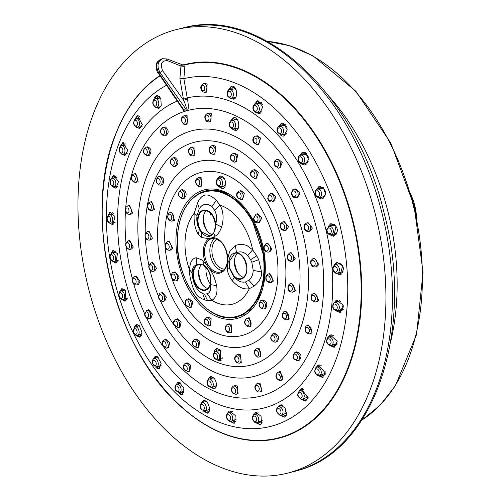 <?xml version="1.0" encoding="UTF-8"?>
<svg xmlns="http://www.w3.org/2000/svg" width="501" height="501" viewBox="0 0 501 501"><rect width="100%" height="100%" fill="white"/><g stroke="black" fill="none" stroke-linecap="round" stroke-linejoin="round"><path stroke-width="0.75" d="M181.988 64.98L184.562 64.61L184.957 64.923L180.974 65.355L181.168 64.823M184.562 64.61A192.678 124.818 76 0 1 361.716 290.398A192.678 124.818 76 0 1 184.512 409.611A192.678 124.818 76 0 1 122.106 317.058M104.12 244.97A192.678 124.818 76 0 1 115.744 133.942A192.678 124.818 76 0 1 159.925 75.57M291.106 472.167A228.638 148.108 76 0 1 287.286 473.207A228.638 148.108 76 0 1 88.99 290.179A228.638 148.108 76 0 1 172.782 30.567A228.638 148.108 -104 0 1 176.602 29.534A228.638 148.108 -104 0 1 374.898 212.556A228.638 148.108 -104 0 1 291.106 472.167M390.611 341.945A200.795 130.072 -104 0 0 329.476 96.875M160.095 75.82A192.271 124.555 76 0 0 106.049 258.554A192.271 124.555 76 0 0 219.325 431.799A192.271 124.555 76 0 0 360.595 307.814A192.271 124.555 76 0 0 244.043 71.061A192.271 124.555 76 0 0 184.957 64.923L184.894 66.408L180.955 66.044L180.974 65.355M184.894 66.408L183.861 78.67L187.437 99.041L183.616 100.288L179.884 78.713L180.955 66.044L167.522 60.671L166.476 58.949M155.448 107.233L158.861 108.448L161.266 105.949L160.84 98.797L156.838 95.484L154.321 98.008L153.782 99.567M136.166 127.16L139.579 128.481L142.309 124.693L137.456 115.543L134.706 119.401M121.63 154.133L124.993 155.567L127.811 150.35L122.714 142.672L120.265 146.311M112.631 186.71L115.906 188.251L118.549 181.55L113.414 175.406L111.222 178.844M121.856 299.492L125.006 301.301L125.638 290.636L121.73 288.651L119.777 291.707M136.372 335.301L137.011 336.071L139.635 337.192L141.983 332.288L139.197 325.606L136.09 324.61L134.055 327.61M155.517 366.914L157.17 368.479L158.999 368.88L161.128 363.256L157.383 356.674L155.197 356.361L153.049 359.323M178.243 392.627L181.036 394.65L182.032 394.656L183.892 388.306L179.208 382.157L178.024 382.194L175.745 385.112M203.331 411.045L207.333 413.175C211.779 412.705 208.641 399.335 203.506 400.681L200.926 403.562M109.631 223.133L112.813 224.767L115.03 216.607L110.082 211.979L108.059 215.248M112.769 261.416L115.9 263.138L117.434 253.638L112.907 250.419L110.959 253.562M207.157 84.093L206.475 92.146L204.69 92.384A4.352 2.868 -97.5 0 0 207.001 89.028A4.352 2.868 -97.5 0 0 205.31 84.337A4.352 2.868 -97.5 0 0 203.55 83.748L205.429 83.498L207.157 84.093M227.842 90.775L231.093 86.448C236.829 83.892 238.614 98.002 233.792 99.204L230.172 98.183M231.418 86.347L231.093 86.448M335.607 273.126L340.073 274.905L342.709 265.874L336.609 262.305L333.917 265.367M255.191 422.475L260.088 424.704L261.478 423.771L261.059 416.206L255.748 412.317L254.201 413.294L253.287 414.947M229.439 421.178L233.992 423.339L234.637 423.063L235.245 415.548L229.702 410.945L228.957 411.246L227.254 413.682M256.143 112.612L259.518 113.771L262.837 106.788L258.078 100.751L257.289 100.858L253.744 105.185M280.291 134.857L282.057 136.003L283.766 136.097L287.28 129.803L283.328 123.252L281.349 123.227L277.917 127.36M301.32 163.714L302.203 164.472L304.959 165.061L308.591 159.468L305.497 152.742L302.31 152.254L299.053 156.13M318.097 197.626L321.974 199.104L325.606 194.219L323.377 187.625L319.062 186.366L315.999 189.96M329.733 234.762L333.891 236.391L336.008 226.026L330.698 223.722L327.836 227.034M335.413 310.639L340.179 312.58L343.122 305.021L336.459 300.036L333.904 302.886M329.176 345.295L334.205 347.375L337.223 341.35L330.259 334.893L327.786 337.58M317.246 375.236L322.45 377.422L325.331 372.913L318.323 364.985L315.893 367.565M300.287 398.852L305.541 401.107L308.077 398.001L301.283 388.701L298.853 391.243M279.226 414.891L284.374 417.158L286.409 415.266L285.094 407.977L280.046 404.77L277.604 407.326M180.128 105.31L184.236 111.316A2.906 2.211 71.7 0 0 183.573 109.475L158.729 72.921A191.031 123.753 76 0 1 159.988 72.532L185.721 108.805A2.906 2.211 -106.2 0 1 186.359 110.658C188.539 110.802 188.902 106.932 187.437 99.041M167.522 60.671C161.579 60.496 159.957 63.859 162.662 70.76L183.616 100.288C186.14 105.824 186.842 108.667 185.721 108.805A149.555 96.881 -104 0 0 183.573 109.475L182.145 108.279M182.195 108.348L158.103 72.889C156.744 71.925 156.224 69 156.525 64.115C156.368 62.769 157.828 61.135 160.909 59.206L162.756 58.642C157.558 61.304 156.638 65.932 159.988 72.532L162.662 70.76M161.234 59.118C156.274 61.698 155.442 66.301 158.729 72.921L158.103 72.889M230.191 121.336L233.36 117.848C239.184 115.85 240.762 130.01 235.727 130.723L231.468 128.663M207.777 379.971L210.276 376.47L214.415 378.468C217.083 383.152 217.133 386.609 214.572 388.857L210.802 387.542M187.117 115.675L187.111 124.135L185.32 124.411A4.352 2.806 -98.6 0 0 187.512 120.553A4.352 2.806 -98.6 0 0 185.145 115.975A4.352 2.806 -98.6 0 0 184.011 115.794L187.117 115.675M163.933 135.903A4.352 2.743 -99 0 0 164.334 135.884A4.352 2.743 -99 0 0 166.407 131.469A4.352 2.743 -99 0 0 163.376 127.26A4.352 2.743 -99 0 0 162.975 127.279L165.374 126.947C168.95 130.166 169.075 133.053 165.737 135.614M147.313 155.698C142.866 153.87 142.234 151.045 145.428 147.219L147.601 146.837C151.383 148.565 151.991 151.39 149.423 155.31L147.313 155.698A4.352 2.687 -99.6 0 0 147.601 155.623A4.352 2.687 -99.6 0 0 149.198 150.72A4.352 2.687 -99.6 0 0 145.866 147.106A4.352 2.687 -99.6 0 0 145.578 147.181M135.802 173.565L138.126 181.706L135.42 182.496A4.352 2.643 -100.5 0 0 136.285 182.051A4.352 2.643 -100.5 0 0 137.036 176.972A4.352 2.643 -100.5 0 0 133.836 173.928L135.802 173.565M129.634 205.523L132.608 213L131.281 214.077L129.458 214.453A4.352 2.605 -101.6 0 0 130.761 213.382A4.352 2.605 -101.6 0 0 130.755 208.403A4.352 2.605 -101.6 0 0 127.705 205.917L129.634 205.523M129.778 240.467L133.253 247.062L131.669 248.972L129.84 249.392A4.352 2.58 -102.9 0 0 131.406 247.488A4.352 2.58 -102.9 0 0 130.755 242.853A4.352 2.58 -102.9 0 0 127.899 240.9L129.778 240.467M136.234 276.02L140.017 281.568L138.382 284.462L136.535 284.925A4.352 2.574 -104.2 0 0 138.176 282.032A4.352 2.574 -104.2 0 0 134.4 276.483L136.234 276.02M148.565 309.75L152.429 314.171L150.958 318.122L149.091 318.642A4.352 2.586 -105.5 0 0 150.607 314.678A4.352 2.586 -105.5 0 0 146.762 310.244L148.565 309.75M165.919 339.359L169.657 342.64L168.543 347.663L166.651 348.233A4.352 2.611 -106.7 0 0 167.86 343.185A4.352 2.611 -106.7 0 0 164.14 339.891L165.919 339.359M187.117 362.83L190.518 365.047L189.935 371.078L188.019 371.692A4.352 2.655 -107.8 0 0 188.745 365.617A4.352 2.655 -107.8 0 0 185.357 363.394L187.117 362.83M211.347 113.796L210.595 121.781L208.836 122.05A4.352 2.868 -98.7 0 0 211.071 118.743A4.352 2.868 -98.7 0 0 209.405 114.09A4.352 2.868 -98.7 0 0 207.52 113.439L209.493 113.138L211.347 113.796M260.595 138.063L258.691 144.413L257.007 144.708A4.352 2.975 -99.9 0 0 258.723 138.389A4.352 2.975 -99.9 0 0 255.516 136.128L257.357 135.802L260.595 138.063M282.263 162.556L280.028 167.854L278.381 168.173A4.352 3.019 -101 0 0 280.422 162.919A4.352 3.019 -101 0 0 276.721 159.619L278.487 159.28L282.263 162.556M299.936 193.248L297.581 197.413L295.953 197.77A4.352 3.044 -102.3 0 0 298.114 193.649A4.352 3.044 -102.3 0 0 294.093 189.259L295.784 188.89L299.936 193.248M312.405 228.043L310.15 231.086L308.522 231.487A4.352 3.05 -103.8 0 0 310.601 228.487A4.352 3.05 -103.8 0 0 306.443 223.026L308.084 222.626L312.405 228.043M318.818 264.566L316.882 266.563L315.229 267.02A4.352 3.044 -105.3 0 0 317.02 265.054A4.352 3.044 -105.3 0 0 316.306 260.388A4.352 3.044 -105.3 0 0 312.931 258.616L314.54 258.178L318.818 264.566M318.742 300.331L317.315 301.439L315.617 301.946A4.352 3.025 -106.7 0 0 316.951 300.869A4.352 3.025 -106.7 0 0 316.814 295.803A4.352 3.025 -106.7 0 0 313.112 293.605L314.716 293.123L318.742 300.331M312.186 332.902L309.656 333.898A4.352 2.987 -107.8 0 0 310.382 333.484A4.352 2.987 -107.8 0 0 310.952 328.268A4.352 2.987 -107.8 0 0 306.988 325.6L308.603 325.08L312.186 332.902M294.939 352.441L296.605 351.877C301.139 353.299 302.141 356.023 299.592 360.062L297.757 360.682A4.352 2.943 -108.7 0 0 297.769 360.676A4.352 2.943 -108.7 0 0 299.141 355.604A4.352 2.943 -108.7 0 0 294.957 352.435A4.352 2.943 -108.7 0 0 294.945 352.441C291.701 356.624 292.64 359.374 297.757 360.682M279.527 371.686L280.272 371.579L282.595 379.839L280.729 380.491A4.352 2.887 -109.2 0 0 282.176 375.975A4.352 2.887 -109.2 0 0 278.606 372.162A4.352 2.887 -109.2 0 0 277.855 372.268L279.527 371.686M258.541 383.152L260.057 383.24L261.641 391.294L259.731 391.964A4.352 2.824 -109.4 0 0 261.234 388.018A4.352 2.824 -109.4 0 0 258.366 383.835A4.352 2.824 -109.4 0 0 256.838 383.747L258.541 383.152M235.063 385.501L237.311 386.058L238.132 393.654L236.203 394.325A4.352 2.762 -109.2 0 0 237.725 390.943A4.352 2.762 -109.2 0 0 235.595 386.659A4.352 2.762 -109.2 0 0 233.341 386.102L235.063 385.501M234.149 117.735A6.532 4.233 -104 0 0 232.264 120.321M234.343 128.807A6.532 4.233 -104 0 0 236.754 130.21M233.616 120.102L235.088 118.925L237.236 119.382M237.994 128.644L235.883 128.563M213.213 238.376A0.87 0.658 -93.9 0 1 212.43 237.656L209.042 238.708L201.183 237.48L198.315 234.293C194.989 228.97 193.624 221.949 194.219 213.226L197.576 203.062C201.74 193.286 207.946 192.353 216.207 200.262L220.096 205.191C223.471 211.56 223.991 218.837 221.642 227.022C219.739 231.976 217.566 235.019 215.136 236.153L212.43 237.656A18.142 11.755 76 0 1 227.704 258.579L229.821 251.032L235.22 245.653C239.303 243.943 243.329 243.993 247.294 245.797L252.661 249.799L256.769 255.829L258.698 259.687L261.578 272.018C261.992 276.821 259.524 281.518 254.164 286.121L249.31 288.701C243.686 289.753 237.981 287.098 232.207 280.735L234.524 277.166C237.912 281.167 241.551 282.758 245.452 281.938L248.84 280.303C251.521 278.136 252.974 274.83 253.205 270.377L251.821 262.255L250.619 259.675L247.713 255.654C244.237 251.965 240.543 250.982 236.622 252.704A13.565 8.786 76 0 1 246.31 263.701A13.565 8.786 76 0 1 244.319 277.128A13.565 8.786 76 0 1 234.524 277.166L233.472 276.107L229.37 268.292L228.819 261.453C229.546 256.287 231.769 253.4 235.476 252.78A13.477 8.73 76 0 1 246.805 270.252A13.477 8.73 76 0 1 233.472 276.107L233.804 275.75L229.79 268.185L229.245 261.509L234.825 253.281L235.689 253.137M232.207 280.735C228.901 276.226 227.285 272.024 227.373 268.116L227.266 263.676A18.142 11.755 76 0 1 209.725 269.131C212.499 272.644 214.791 278.13 216.601 285.589C217.791 292.728 216.225 297.638 211.904 300.324L207.571 300.594L204.934 299.993C199.342 298.145 195.459 294.306 193.273 288.476C190.568 280.598 189.272 274.254 189.378 269.457L190.43 263.463C191.921 259.8 193.868 257.89 196.279 257.746L201.577 259.806L206.769 265.085L207.827 264.453L210.639 268.304A0.87 0.432 -43.2 0 0 209.725 269.131L206.769 265.085A18.142 11.755 -104 0 1 209.042 238.708A0.87 0.651 59.6 0 0 209.988 239.372A17.253 11.179 -104 0 1 212.105 238.532A17.253 11.179 -104 0 1 213.069 238.382M235.22 245.653L236.622 252.704L234.825 253.281M241.156 278.637A13.064 8.467 76 0 0 246.16 263.745A13.064 8.467 76 0 0 235.746 253.13L235.714 253.137C243.743 251.765 253.086 273.177 241.156 278.637A13.064 8.467 76 0 1 233.804 275.75M237.568 253.299A13.064 8.467 -104 0 0 234.531 259.737A13.064 8.467 -104 0 0 235.007 266.883A13.064 8.467 -104 0 0 237.856 273.076A13.064 8.467 -104 0 0 243.561 277.335M234.731 258.591A17.566 11.379 -104 0 0 235.52 266.814A17.566 11.379 -104 0 0 238.576 273.997M207.746 269.244A44.439 28.789 -104 0 0 209.769 273.414M211.441 214.071A44.439 28.789 -104 0 0 210.564 215.035L211.961 214.741M210.564 215.035A18.606 12.055 76 0 1 210.658 213.201M203.55 215.875A17.566 11.379 -104 0 0 207.395 231.28M206.387 210.583A13.064 8.467 -104 0 0 205.078 212.105A13.064 8.467 -104 0 0 203.35 217.021A13.064 8.467 -104 0 0 206.675 230.366A13.064 8.467 -104 0 0 212.361 234.618M215.136 236.153L213.639 233.441C209.975 237.775 205.905 237.405 201.408 232.332L200.187 230.51A13.477 8.73 76 0 1 203.037 210.307A13.477 8.73 76 0 1 215.687 225.669L215.674 224.003C217.265 219.131 216.87 214.516 214.497 210.157L211.929 206.681C206.794 202.836 202.579 203.519 199.285 208.742L197.012 215.58C196.379 220.841 197.175 225.344 199.417 229.082L201.759 232.026L209.938 235.933L213.564 233.297M213.702 233.103L215.687 225.669L213.639 233.441M198.315 234.293L199.417 229.082A13.565 8.786 76 0 1 199.467 213.063A13.565 8.786 76 0 1 208.961 211.366A13.565 8.786 76 0 1 215.674 224.003L221.642 227.022M227.686 260.388L227.467 258.435C226.396 246.586 221.617 239.904 213.138 238.382L212.105 238.532M196.279 257.746L196.292 265.242C193.724 265.517 192.321 268.085 192.077 272.939C192.847 283.197 196.379 290.085 202.673 293.599L204.408 294.106L207.301 293.793C210.151 292.546 211.203 289.497 210.458 284.649A13.565 8.786 -104 0 1 200.713 289.647A13.565 8.786 76 0 1 193.204 277.923A13.565 8.786 76 0 1 196.292 265.242L197.231 264.666L203.262 264.797C209.036 268.786 211.528 274.911 210.739 283.171A13.477 8.73 76 0 1 196.542 285.871A13.477 8.73 76 0 1 197.231 264.666L197.569 264.998L199.01 264.409L203.155 264.91M210.382 275.112L210.458 284.649L216.601 285.589M209.055 271.398L203.262 264.797L204.101 262.111M201.746 264.434A13.064 8.467 -104 0 0 198.715 270.866A13.064 8.467 -104 0 0 202.041 284.205A13.064 8.467 -104 0 0 206.111 287.856A13.064 8.467 -104 0 0 207.752 288.463M198.916 269.72A17.566 11.379 -104 0 0 202.761 285.125M210.295 284.148A18.606 12.055 76 0 1 206.024 267.083M227.467 258.435L227.041 263.332A0.87 0.395 11.7 0 0 227.041 263.332A0.87 0.395 11.7 0 0 227.266 263.676L227.636 260.802L229.245 261.509M222.895 270.79A17.134 11.097 76 0 1 211.359 259.149A17.134 11.097 76 0 1 212.311 241.094A17.134 11.097 76 0 1 214.835 238.47M217.052 239.152A15.681 10.158 -104 0 0 214.152 241.92A15.681 10.158 -104 0 0 213.457 258.936A15.681 10.158 -104 0 0 224.536 269.143M231.907 120.378C229.045 121.687 228.456 124.06 230.147 127.486L233.291 128.976A4.352 2.925 -99.1 0 0 235.489 126.189A4.352 2.925 -99.1 0 0 234.499 121.737A4.352 2.925 -99.1 0 0 231.907 120.378L236.159 119.695A4.352 2.925 80.9 0 1 237.681 120.027M238.269 128.024A4.352 2.925 80.9 0 1 237.537 128.294L233.291 128.976M218.292 186.416L222.807 188.877L223.264 188.714L225.062 186.623L225.525 182.001C224.592 177.467 222.601 175.557 219.557 176.264L217.221 179.014M231.13 324.291L231.731 332.257L229.959 332.796A4.421 2.843 -106.9 0 0 231.669 329.245A4.421 2.843 -106.9 0 0 229.458 324.798A4.421 2.843 -106.9 0 0 227.391 324.329L229.082 323.815L231.13 324.291M249.241 317.74L251.076 326.245L249.329 326.777A4.421 2.893 -106.9 0 0 250.97 322.312A4.421 2.893 -106.9 0 0 247.594 318.241A4.421 2.893 -106.9 0 0 246.761 318.31L249.241 317.74M262.374 300.212C266.757 301.001 267.866 303.725 265.693 308.372L263.614 309.023A4.421 2.943 -106.4 0 0 263.989 308.873A4.421 2.943 -106.4 0 0 265.098 303.662A4.421 2.943 -106.4 0 0 261.121 300.537A4.421 2.943 -106.4 0 0 260.739 300.694M269.563 273.652L273.396 281.048L271.962 282.169L270.34 282.614A4.421 2.981 -105.4 0 0 271.699 281.518A4.421 2.981 -105.4 0 0 271.592 276.395A4.421 2.981 -105.4 0 0 267.985 274.085L269.563 273.652M267.753 243.129L271.993 249.085L269.933 251.709L268.354 252.103A4.421 2.993 -104.2 0 0 270.296 249.517A4.421 2.993 -104.2 0 0 269.294 245.114A4.421 2.993 -104.2 0 0 266.181 243.53L267.753 243.129M257.62 213.783L261.729 217.991L259.574 222.413L257.99 222.776A4.421 2.987 -103 0 0 260.013 218.386A4.421 2.987 -103 0 0 256.005 214.152L257.62 213.783M240.918 190.674L244.375 193.161L242.678 199.348L241.044 199.692A4.421 2.956 -101.9 0 0 242.641 193.524A4.421 2.956 -101.9 0 0 239.221 191.038L240.918 190.674M220.064 176.095L219.557 176.264M211.165 318.73L210.614 325.518L208.854 326.038A4.421 2.793 -106.4 0 0 209.468 319.231A4.421 2.793 -106.4 0 0 206.362 317.553L208.047 317.058L211.165 318.73M192.804 302.015L191.395 307.201L189.672 307.683A4.421 2.749 -105.5 0 0 191.088 302.498A4.421 2.749 -105.5 0 0 187.305 299.153L188.977 298.69L192.804 302.015M179.22 277.047L177.41 280.454L175.719 280.892A4.421 2.73 -104.4 0 0 177.486 277.491A4.421 2.73 -104.4 0 0 173.521 272.319L175.193 271.893L179.22 277.047M172.764 248.127L171.091 249.905L169.413 250.3A4.421 2.737 -103.2 0 0 171.016 248.534A4.421 2.737 -103.2 0 0 170.459 243.736A4.421 2.737 -103.2 0 0 167.384 241.689L169.094 241.282L172.764 248.127M174.542 220.265L171.837 221.198A4.421 2.762 -102.2 0 0 172.807 220.64A4.421 2.762 -102.2 0 0 173.371 215.455A4.421 2.762 -102.2 0 0 169.971 212.549L171.737 212.167L174.542 220.265M182.596 189.591L182.677 189.578C186.691 191.952 187.224 194.851 184.262 198.283L182.577 198.621A4.421 2.806 -101.4 0 0 184.456 193.762A4.421 2.806 -101.4 0 0 180.867 189.942A4.421 2.806 -101.4 0 0 180.823 189.948L182.633 189.585M199.886 177.435L201.108 177.605L201.502 186.134L199.774 186.472A4.421 2.856 -101.1 0 0 201.847 182.521A4.421 2.856 -101.1 0 0 199.323 177.955A4.421 2.856 -101.1 0 0 198.07 177.786L199.886 177.435M217.528 360.119L220.597 361.027L220.615 350.168L216.758 348.514L214.923 349.848L214.065 352.717M213.57 145.484L215.574 146.217L214.891 154.095L213.163 154.396A4.352 2.862 -99.9 0 0 215.317 151.145A4.352 2.862 -99.9 0 0 213.695 146.549A4.352 2.862 -99.9 0 0 211.66 145.816L213.57 145.484M199.53 341.037L198.897 347.243L197.037 347.813A4.352 2.699 -107.1 0 0 197.795 341.569A4.352 2.699 -107.1 0 0 194.482 339.484L196.198 338.958L199.53 341.037M181.168 322.112L179.947 327.166L178.112 327.698A4.352 2.662 -106.1 0 0 179.414 322.619A4.352 2.662 -106.1 0 0 175.694 319.325L177.423 318.824L181.168 322.112M166.395 297.131L164.804 300.951L163 301.433A4.352 2.643 -105 0 0 164.622 297.607A4.352 2.643 -105 0 0 160.746 293.022L162.493 292.553L166.395 297.131M156.519 268.317L154.822 270.928L153.043 271.367A4.352 2.637 -103.9 0 0 154.734 268.755A4.352 2.637 -103.9 0 0 153.707 264.497A4.352 2.637 -103.9 0 0 150.958 262.906L152.742 262.468L156.519 268.317M152.417 238.225L150.889 239.76L149.129 240.161A4.352 2.643 -102.7 0 0 150.626 238.633A4.352 2.643 -102.7 0 0 150.219 233.817A4.352 2.643 -102.7 0 0 147.213 231.662L149.041 231.249L152.417 238.225M154.452 209.537L151.59 210.589A4.352 2.668 -101.6 0 0 152.661 209.906A4.352 2.668 -101.6 0 0 153.062 204.828A4.352 2.668 -101.6 0 0 149.837 202.053L151.715 201.671L154.452 209.537M160.107 176.502C163.977 177.767 164.76 180.529 162.443 184.794L160.226 185.282A4.352 2.705 -100.7 0 0 160.664 185.132A4.352 2.705 -100.7 0 0 161.992 180.135A4.352 2.705 -100.7 0 0 158.598 176.721A4.352 2.705 -100.7 0 0 158.159 176.872M173.922 166.514A4.352 2.756 -100.1 0 0 174.254 166.489A4.352 2.756 -100.1 0 0 176.246 161.973A4.352 2.756 -100.1 0 0 173.058 157.884A4.352 2.756 -100.1 0 0 172.72 157.915L174.987 157.539C178.694 160.57 178.926 163.458 175.682 166.2M192.891 146.962L194.037 147.137L194.194 155.573L192.44 155.88A4.352 2.812 -99.9 0 0 194.557 152.003A4.352 2.812 -99.9 0 0 192.133 147.469A4.352 2.812 -99.9 0 0 190.95 147.3L192.891 146.962M240.292 354.683L241.288 362.567L239.409 363.181A4.352 2.799 -108.1 0 0 241.006 359.555A4.352 2.799 -108.1 0 0 238.614 355.234A4.352 2.799 -108.1 0 0 236.704 354.902L238.395 354.345L240.292 354.683M259.08 348.195L260.946 356.455L259.092 357.063A4.352 2.849 -108.1 0 0 260.645 352.792A4.352 2.849 -108.1 0 0 257.426 348.74A4.352 2.849 -108.1 0 0 256.38 348.784L259.08 348.195M274.529 333.334C278.976 335.194 279.808 337.968 277.028 341.669L275.387 342.202A4.352 2.906 -107.8 0 0 276.859 337.286A4.352 2.906 -107.8 0 0 272.888 333.86A4.352 2.906 -107.8 0 0 272.732 333.904L274.529 333.334M286.854 319.907C282.301 319.049 281.155 316.432 283.397 312.048L285.908 311.083L289.29 319.018L286.854 319.907A4.352 2.95 -107.1 0 0 287.511 319.563A4.352 2.95 -107.1 0 0 288.213 314.365A4.352 2.95 -107.1 0 0 284.299 311.578A4.352 2.95 -107.1 0 0 283.641 311.923M291.651 283.334L295.577 290.574L294.15 291.682L292.465 292.164A4.352 2.981 -106 0 0 293.799 291.087A4.352 2.981 -106 0 0 293.68 286.027A4.352 2.981 -106 0 0 290.054 283.791L291.651 283.334M291.094 252.592L295.321 258.873L293.361 261.002L291.726 261.441A4.352 3 -104.8 0 0 293.548 259.343A4.352 3 -104.8 0 0 292.766 254.752A4.352 3 -104.8 0 0 289.497 253.018L291.094 252.592M284.299 221.592L288.551 226.721L286.309 230.072L284.7 230.454A4.352 3 -103.5 0 0 286.766 227.153A4.352 3 -103.5 0 0 282.664 221.987L284.299 221.592M271.855 193.092L275.863 196.987L273.634 201.621L272.012 201.972A4.352 2.987 -102.3 0 0 274.066 197.375A4.352 2.987 -102.3 0 0 270.164 193.461L271.855 193.092M254.877 169.62L258.391 172.3L256.443 178.193L254.802 178.519A4.352 2.956 -101.2 0 0 256.568 172.663A4.352 2.956 -101.2 0 0 253.111 169.971L254.877 169.62M234.856 153.268L237.681 154.859L236.272 161.867L234.581 162.174A4.352 2.912 -100.4 0 0 236.685 159.525A4.352 2.912 -100.4 0 0 235.827 155.197A4.352 2.912 -100.4 0 0 233.009 153.607L234.856 153.268M217.822 348.452A6.532 4.233 -104 0 0 216.1 351.495M218.818 359.768A6.532 4.233 -104 0 0 221.21 360.77M215.436 351.708C212.938 353.349 212.712 355.741 214.779 358.879L218.092 360A4.352 2.743 -107.7 0 0 219.695 357.013A4.352 2.743 -107.7 0 0 218.129 352.773A4.352 2.743 -107.7 0 0 215.436 351.708L219.181 350.506L221.185 350.938M222.795 357.752L221.517 358.904L218.092 360M220.647 176.008A6.532 4.233 -104 0 0 218.824 178.156M220.478 186.848A6.532 4.233 -104 0 0 223.534 188.576M218.73 178.174C215.818 179.734 215.386 182.232 217.44 185.677L220.453 186.848A4.421 2.912 -101.3 0 0 222.55 183.786A4.421 2.912 -101.3 0 0 221.166 179.22A4.421 2.912 -101.3 0 0 218.73 178.174L221.774 177.567L224.223 178.613L224.874 179.521M225.607 183.973L223.74 186.197L220.453 186.848M214.96 388.663A6.532 4.233 76 0 1 212.155 387.273M210.007 378.8A6.532 4.233 76 0 1 211.472 376.439M216.463 385.275L215.342 386.196L211.741 387.411A4.352 2.705 -108.6 0 0 213.263 384.58A4.352 2.705 -108.6 0 0 211.848 380.441A4.352 2.705 -108.6 0 0 208.955 379.157L213.764 377.723M186.961 366.613C184.355 364.24 183.441 365.091 184.211 369.162C186.829 371.56 187.743 370.709 186.961 366.613M157.452 95.422A6.532 4.233 -104 0 0 155.686 97.67A6.532 4.233 -104 0 0 155.41 98.703L159.894 98.09A4.352 2.737 82.1 0 1 160.339 98.083A4.352 2.737 82.1 0 1 160.539 98.115M158.341 107.095A6.532 4.233 -104 0 0 159.994 107.872M156.162 107.339A4.352 2.737 -97.9 0 0 156.606 107.333L160.865 106.744M156.519 98.553L158.429 96.524L159.481 96.518M138.984 127.06A6.532 4.233 -104 0 0 140.718 127.899M138.107 115.493A6.532 4.233 -104 0 0 136.147 118.674M142.002 126.603L141.532 126.659M137.268 118.512L139.128 116.558L139.929 116.501M140.53 118.029A4.352 2.674 81.5 0 1 140.7 117.998A4.352 2.674 81.5 0 1 140.994 117.979M124.292 154.064A6.532 4.233 -104 0 0 126.127 154.991M123.428 142.635A6.532 4.233 -104 0 0 121.58 145.678M127.148 153.688L126.258 153.738M122.72 145.49L125.112 143.574M115.055 186.641A6.532 4.233 -104 0 0 117.015 187.681M114.222 175.388A6.532 4.233 -104 0 0 112.493 178.262M118.042 186.359L116.771 186.322M113.671 178.043L115.819 176.264M116.758 177.492A4.352 2.574 79.5 0 1 116.858 177.454L112.406 178.275L110.752 179.352C109.487 179.997 109.143 186.272 113.996 186.842A4.352 2.574 -100.5 0 0 115.124 186.078A4.352 2.574 -100.5 0 0 115.455 181.03A4.352 2.574 -100.5 0 0 112.406 178.275M123.49 299.391A6.532 4.233 -104 0 0 125.92 300.813M122.845 288.651A6.532 4.233 -104 0 0 121.43 290.924M126.916 299.41L124.799 299.047M122.795 290.567L124.38 289.384M137.838 335.207A6.532 4.233 -104 0 0 138.376 335.726A6.532 4.233 -104 0 0 140.455 336.753M137.28 324.604A6.532 4.233 -104 0 0 135.94 326.69M141.445 335.307L139.065 334.856M137.406 326.27L138.815 325.312M156.913 366.832A6.532 4.233 -104 0 0 158.535 368.135A6.532 4.233 -104 0 0 159.725 368.504M156.444 356.343A6.532 4.233 -104 0 0 155.172 358.253M160.727 366.995L158.078 366.469M156.769 357.752L157.972 357.031M183.948 391.143L179.665 392.571A4.352 2.611 -108.4 0 0 180.354 386.634A4.352 2.611 -108.4 0 0 176.909 384.305C174.855 385.451 174.429 387.448 175.619 390.298L179.665 392.571A6.532 4.233 -104 0 0 182.408 394.306A6.532 4.233 -104 0 0 182.69 394.343M179.295 382.169A6.532 4.233 -104 0 0 178.087 383.916M183.729 392.746L180.798 392.195M179.872 383.321L180.811 382.839M204.596 400.694A6.532 4.233 -104 0 0 203.437 402.297M204.915 411.014A6.532 4.233 -104 0 0 208.097 412.874M209.218 411.158L208.516 411.453L205.992 410.632M205.598 401.539L202.053 402.785C199.78 404.257 199.517 406.505 201.27 409.517L204.94 411.008A4.352 2.662 -109.4 0 0 205.091 404.257A4.352 2.662 -109.4 0 0 202.053 402.785M209.474 409.398A4.352 2.662 70.6 0 1 209.28 409.48L204.94 411.008M111.779 223.051A6.532 4.233 -104 0 0 113.884 224.204M110.99 211.979A6.532 4.233 -104 0 0 109.381 214.653M114.904 222.864L113.326 222.726M110.608 214.397L112.55 212.8M114.648 261.322A6.532 4.233 -104 0 0 116.902 262.605M113.921 250.419A6.532 4.233 -104 0 0 112.412 252.899M117.91 261.24L116.057 260.99M113.702 252.598L115.455 251.195M232.138 86.247A6.532 4.233 -104 0 0 230.065 89.535M232.978 97.927A6.532 4.233 -104 0 0 234.637 98.716M235.645 97.482L235.007 97.645M231.161 89.385L233.059 87.374L235.05 87.738M229.815 89.573C226.828 90.931 226.245 93.361 228.068 96.862L231.011 98.196A4.352 2.931 -97.9 0 0 233.303 95.315A4.352 2.931 -97.9 0 0 232.22 90.756A4.352 2.931 -97.9 0 0 229.815 89.573L234.073 88.978A4.352 2.931 82.1 0 1 236.14 89.792M235.27 88.533L235.395 88.214M337.874 262.223A6.532 4.233 -104 0 0 336.434 264.384M338.325 272.901A6.532 4.233 -104 0 0 341.118 274.479M337.812 263.996L338.782 263.188L340.054 263.006M343.229 271.905L341.457 273.126L339.496 272.575M338.952 263.676A4.352 3.087 74.2 0 1 342.415 265.467A4.352 3.087 74.2 0 1 343.085 270.202A4.352 3.087 74.2 0 1 341.319 272.056L337.38 273.17A4.352 3.087 -105.8 0 0 339.146 271.31A4.352 3.087 -105.8 0 0 338.476 266.582A4.352 3.087 -105.8 0 0 335.012 264.791L338.952 263.676M257.013 412.298A6.532 4.233 -104 0 0 256.606 412.692A6.532 4.233 -104 0 0 255.936 413.726M262.211 420.42A4.352 2.787 69.5 0 1 261.434 420.972L257.251 422.531A4.352 2.787 -110.5 0 0 258.691 418.836A4.352 2.787 -110.5 0 0 256.105 414.615A4.352 2.787 -110.5 0 0 254.207 414.371C251.502 416.713 251.684 419.343 254.765 422.274L257.251 422.531A6.532 4.233 -104 0 0 260.664 424.479M262.086 422.387L260.971 423.044L258.303 422.143M230.98 410.92A6.532 4.233 -104 0 0 229.865 412.417M231.249 421.184A6.532 4.233 -104 0 0 234.568 423.107M232.307 411.528L228.287 412.993C225.801 414.859 225.744 417.314 228.124 420.37L231.28 421.172A4.352 2.724 -110.1 0 0 232.733 417.978A4.352 2.724 -110.1 0 0 230.798 413.757A4.352 2.724 -110.1 0 0 228.287 412.993M235.814 421.222L234.919 421.673L232.301 420.802M236.009 419.356A4.352 2.724 69.9 0 1 235.533 419.619L231.28 421.172M258.103 100.751A6.532 4.233 -104 0 0 256.092 103.939M258.892 112.324A6.532 4.233 -104 0 0 260.664 113.188M261.779 111.861L260.971 112.011M257.201 103.77L259.03 101.86L261.303 102.367M255.685 104.001C252.992 105.066 252.266 107.252 253.5 110.558L254.721 112.011L256.988 112.612A4.352 2.987 -98.6 0 0 258.666 105.949A4.352 2.987 -98.6 0 0 255.685 104.001L259.862 103.369A4.352 2.987 81.4 0 1 262.493 104.74M261.215 102.843L261.378 102.461M261.829 111.761A4.352 2.987 81.4 0 1 261.165 111.98A4.352 2.987 81.4 0 1 261.153 111.98L261.165 111.98M282.276 123.114A6.532 4.233 -104 0 0 280.353 126.158M283.002 134.544A6.532 4.233 -104 0 0 284.468 135.402A6.532 4.233 -104 0 0 284.925 135.527M281.474 125.97L283.209 124.204L285.658 124.787M286.152 134.111L284.762 134.243M279.758 126.265C277.385 127.097 276.558 129.014 277.278 132.001L281.218 134.85A4.352 3.037 -99.7 0 0 283.24 129.089A4.352 3.037 -99.7 0 0 279.758 126.265L283.86 125.563A4.352 3.037 80.3 0 1 287.06 127.705M286.415 133.623A4.352 3.037 80.3 0 1 285.326 134.149L281.218 134.85M303.349 152.135A6.532 4.233 -104 0 0 301.533 155.003M304.007 163.395A6.532 4.233 -104 0 0 304.608 163.871A6.532 4.233 -104 0 0 306.13 164.51M302.692 154.778L304.289 153.2L306.693 153.669M307.514 162.963L305.529 163.101M300.738 155.153C298.696 155.817 297.826 157.439 298.12 160.019C298.771 162.618 300.199 163.846 302.397 163.708A4.352 3.069 -101 0 0 304.595 158.93A4.352 3.069 -101 0 0 300.738 155.153L304.777 154.371A4.352 3.069 79 0 1 308.541 157.69M308.14 161.623A4.352 3.069 79 0 1 306.443 162.919L302.397 163.708M320.202 186.253A6.532 4.233 -104 0 0 318.504 188.896M320.784 197.313A6.532 4.233 -104 0 0 323.126 198.584M319.707 188.633L321.135 187.28L323.195 187.468M324.723 196.824L323.477 197.3L322.149 197.012M321.485 188.238A4.352 3.094 77.5 0 1 325.594 192.979A4.352 3.094 77.5 0 1 323.377 196.743L319.381 197.626A4.352 3.094 -102.5 0 0 321.598 193.868A4.352 3.094 -102.5 0 0 317.496 189.121L321.485 188.238M331.919 223.621A6.532 4.233 -104 0 0 330.353 226.026M332.432 234.487A6.532 4.233 -104 0 0 335 235.915M331.624 225.707L332.846 224.617L334.461 224.561M336.854 233.817L335.351 234.593L333.685 234.174M333.084 225.337A4.352 3.1 75.8 0 1 337.286 231.017A4.352 3.1 75.8 0 1 335.213 233.785L331.255 234.781A4.352 3.1 -104.2 0 0 333.328 232.013A4.352 3.1 -104.2 0 0 329.126 226.339L333.084 225.337M337.749 299.98A6.532 4.233 -104 0 0 336.428 301.909M338.144 310.495A6.532 4.233 -104 0 0 341.137 312.204M337.956 301.433L339.659 300.681M343.373 309.23L341.463 310.82L339.258 310.15M334.825 302.404L333.14 303.738C331.988 308.096 333.409 310.426 337.417 310.72A4.352 3.062 -107.3 0 0 338.745 309.649A4.352 3.062 -107.3 0 0 338.588 304.564A4.352 3.062 -107.3 0 0 334.825 302.404L338.77 301.176A4.352 3.062 72.7 0 1 340.624 301.383M343.16 305.128A4.352 3.062 72.7 0 1 342.684 308.422A4.352 3.062 72.7 0 1 341.356 309.499L337.417 310.72M331.549 334.85A6.532 4.233 -104 0 0 330.328 336.572M331.887 345.239A6.532 4.233 -104 0 0 335.056 347.049M332.094 335.977L333.265 335.52M337.242 343.993L335.363 345.646L332.965 344.876M328.587 337.154L327.554 337.768C325.569 342.246 326.834 344.794 331.361 345.414A4.352 3.025 -108.6 0 0 332.144 344.951A4.352 3.025 -108.6 0 0 332.608 339.722A4.352 3.025 -108.6 0 0 328.587 337.154L332.551 335.827A4.352 3.025 71.4 0 1 333.616 335.745M337.123 340.905A4.352 3.025 71.4 0 1 336.102 343.623A4.352 3.025 71.4 0 1 335.319 344.087L331.361 345.414M332.902 335.582L332.376 335.883M319.6 364.96A6.532 4.233 -104 0 0 318.461 366.519M319.901 375.255A6.532 4.233 -104 0 0 323.201 377.147M320.753 365.73L321.191 365.611M325.23 374.253L323.496 375.725L320.953 374.88M325.18 371.686A4.352 2.975 70.4 0 1 323.696 373.903A4.352 2.975 70.4 0 1 323.546 373.959A4.352 2.975 70.4 0 1 323.389 374.009M325.268 374.059L324.936 373.79M302.548 388.682A6.532 4.233 -104 0 0 301.464 390.141M302.817 398.928A6.532 4.233 -104 0 0 306.205 400.863M303.412 389.421L303.969 389.277M308.04 398.232L306.487 399.435L303.856 398.545M308.046 395.959A4.352 2.918 69.8 0 1 306.656 397.512L302.61 398.996A4.352 2.918 -110.2 0 0 303.975 394.287A4.352 2.918 -110.2 0 0 300.137 390.711A4.352 2.918 -110.2 0 0 299.604 390.824L303.537 389.377M281.305 404.752A6.532 4.233 -104 0 0 280.272 406.098A6.532 4.233 -104 0 0 280.241 406.161M281.556 414.972A6.532 4.233 -104 0 0 284.981 416.932M286.603 414.577L285.263 415.498L282.589 414.584M286.672 412.492A4.352 2.856 69.5 0 1 285.576 413.469L281.468 415.003A4.352 2.856 -110.5 0 0 282.877 410.801A4.352 2.856 -110.5 0 0 279.639 406.793A4.352 2.856 -110.5 0 0 278.412 406.843L282.42 405.347M176.602 29.534L183.141 27.899A228.638 148.108 -104 0 1 381.436 210.927A228.638 148.108 -104 0 1 297.65 470.533A228.638 148.108 76 0 1 293.83 471.573L287.286 473.207M267.296 41.383A199.736 129.39 76 0 1 413.431 206.093A199.736 129.39 76 0 1 361.785 420.145M411.496 196.029A40.562 26.277 76 0 1 416.45 215.881M166.526 85.289A179.201 116.088 -104 0 0 109.149 253.913A179.201 116.088 -104 0 0 215.549 420.69A179.201 116.088 -104 0 0 347.218 305.134A179.201 116.088 -104 0 0 238.589 84.475A179.201 116.088 -104 0 0 183.861 78.67L179.884 78.713M177.285 101.114A159.706 103.456 -104 0 0 119.344 249.185A159.706 103.456 -104 0 0 214.854 402.892A159.706 103.456 -104 0 0 332.201 299.905A159.706 103.456 -104 0 0 235.389 103.25A159.706 103.456 -104 0 0 187.067 97.964L183.278 99.304M163.883 347.506A147.413 95.497 -104 0 0 214.904 391.544A147.413 95.497 -104 0 0 323.214 296.486A147.413 95.497 -104 0 0 233.854 114.967A147.413 95.497 -104 0 0 125.72 207.627M125.482 210.927A147.413 95.497 -104 0 0 125.976 242.609M126.496 247.644A147.413 95.497 -104 0 0 132.339 278.794M133.773 284.029A147.413 95.497 -104 0 0 144.639 313.776M146.636 318.091A147.413 95.497 -104 0 0 162.587 345.671M184.236 111.316A147.607 95.622 76 0 1 186.359 110.658M231.343 134.681A126.709 82.083 -104 0 0 138.245 216.394A126.709 82.083 -104 0 0 215.054 372.418A126.709 82.083 -104 0 0 308.153 290.705A126.709 82.083 -104 0 0 231.343 134.681M245.127 313.783A64.604 41.852 76 0 1 238.739 316.263L244.92 313.908M214.265 190.073A64.604 41.852 -104 0 0 207.458 190.887L214.021 190.061M177.586 235.32A64.604 41.852 -104 0 0 177.398 240.624M188.833 286.472A64.604 41.852 -104 0 0 216.758 314.728A64.604 41.852 76 0 0 236.547 316.807L238.739 316.263M207.458 190.887L205.272 191.438C189.09 196.517 179.834 211.121 177.498 235.238C173.183 277.911 207.902 326.013 236.547 316.807A64.604 41.852 76 0 0 264.021 258.648A64.604 41.852 76 0 0 225.062 193.511A64.604 41.852 -104 0 0 205.272 191.438A64.604 41.852 -104 0 0 177.592 235.176M224.83 193.862A64.291 41.646 76 0 1 263.802 273.026A64.291 41.646 -104 0 1 216.564 314.484A64.291 41.646 -104 0 1 177.592 235.32A64.291 41.646 -104 0 1 224.83 193.862M207.301 293.793L211.904 300.324A51.378 33.285 -104 0 0 249.31 288.701L245.452 281.938M197.012 215.58L194.219 213.226A51.378 33.285 -104 0 0 185.145 239.384A51.378 33.285 -104 0 0 189.378 269.457L192.077 272.939M247.713 255.654L252.661 249.799A51.378 33.285 -104 0 0 220.096 205.191L214.497 210.157M258.698 259.687L251.821 262.255M261.578 272.018L253.205 270.377M227.373 268.116L229.777 268.129M229.37 268.292L229.79 268.185M245.384 261.635A18.806 12.187 -104 0 0 245.928 264.234A18.806 12.187 76 0 0 246.548 266.3M214.203 218.924A18.806 12.187 -104 0 0 215.367 223.59M200.575 230.241A13.064 8.467 76 0 1 199.893 213.401A13.064 8.467 76 0 1 203.65 210.57A13.064 8.467 76 0 1 215.605 225.544M197.576 203.062L199.285 208.742M201.183 237.48L201.408 232.332L201.759 232.026M216.207 200.262L211.929 206.681M209.988 239.372A17.253 11.179 76 0 0 206.982 242.309A17.253 11.179 -104 0 0 207.827 264.453M210.633 283.115A13.064 8.467 76 0 1 205.341 289.766A13.064 8.467 76 0 1 200.926 289.152A13.064 8.467 76 0 1 193.561 277.047A13.064 8.467 76 0 1 197.569 264.998M203.143 264.735L203.988 261.998M227.041 263.332C225.901 268.179 223.703 271.072 220.459 272.018A17.253 11.179 76 0 1 210.639 268.304M256.769 255.829L250.619 259.675M254.164 286.121L248.84 280.303M204.408 294.106L207.571 300.594M202.673 293.599L204.934 299.993M232.808 122.883A2.906 1.948 -99.1 0 0 230.015 122.732A2.906 1.948 -99.1 0 0 230.266 126.809A2.906 1.948 -99.1 0 0 233.053 126.96A2.906 1.948 -99.1 0 0 232.808 122.883M206.763 190.63A65.042 42.134 -104 0 0 206.074 190.831A65.042 42.134 -104 0 0 201.903 192.509M193.123 197.926A65.042 42.134 76 0 1 205.961 190.812C212.186 189.284 218.661 189.967 225.4 192.872L239.403 202.479L251.489 217.866L264.628 258.635L264.19 279.426L258.992 297.331L249.705 310.319L237.449 317.033A65.042 42.134 76 0 1 222.776 316.782M224.905 191.946A66.351 42.98 -104 0 0 176.152 234.731A66.351 42.98 -104 0 0 216.376 316.432A66.351 42.98 -104 0 0 265.123 273.646A66.351 42.98 -104 0 0 224.905 191.946M171.968 278.788A84.093 54.477 -104 0 0 215.937 332.896A84.093 54.477 -104 0 0 277.729 278.669A84.093 54.477 -104 0 0 226.753 175.125A84.093 54.477 -104 0 0 174.248 194.933A84.093 54.477 -104 0 0 171.329 276.94M227.874 164.541A95.265 61.711 -104 0 0 157.878 225.976A95.265 61.711 -104 0 0 215.624 343.279A95.265 61.711 -104 0 0 285.62 281.85A95.265 61.711 -104 0 0 227.874 164.541M175.231 326.852A114.948 74.461 -104 0 0 215.248 361.515A114.948 74.461 -104 0 0 299.704 287.399A114.948 74.461 -104 0 0 230.028 145.86A114.948 74.461 -104 0 0 145.246 233.403M145.384 237.699A114.948 74.461 -104 0 0 148.885 265.135M150.018 270.189A114.948 74.461 -104 0 0 158.56 296.486M160.414 300.775A114.948 74.461 -104 0 0 174.129 325.274M214.785 358.253A2.906 1.829 -107.7 0 0 217.421 358.127A2.906 1.829 -107.7 0 0 216.601 354.144A2.906 1.829 -107.7 0 0 213.965 354.263A2.906 1.829 -107.7 0 0 214.785 358.253M236.629 361.922A2.906 1.866 -108.1 0 0 238.952 360.62A2.906 1.866 -108.1 0 0 237.368 356.85A2.906 1.866 -108.1 0 0 235.044 358.152A2.906 1.866 -108.1 0 0 236.629 361.922M256.9 356.054A2.906 1.904 -108.1 0 0 258.704 353.687A2.906 1.904 -108.1 0 0 256.487 350.475A2.906 1.904 -108.1 0 0 254.683 352.848A2.906 1.904 -108.1 0 0 256.9 356.054M275.231 342.246A4.352 2.906 -107.8 0 0 275.387 342.202L275.162 342.264C270.246 340.599 269.438 337.812 272.732 333.904M273.809 341.175A2.906 1.935 -107.8 0 0 274.917 337.95A2.906 1.935 -107.8 0 0 272.25 335.589A2.906 1.935 -107.8 0 0 271.135 338.814A2.906 1.935 -107.8 0 0 273.809 341.175M285.846 318.605A2.906 1.966 -107.1 0 0 286.165 314.81A2.906 1.966 -107.1 0 0 283.265 313.507A2.906 1.966 -107.1 0 0 282.946 317.302A2.906 1.966 -107.1 0 0 285.846 318.605M291.939 290.342A2.906 1.985 -106 0 0 291.432 286.321A2.906 1.985 -106 0 0 288.551 286.196A2.906 1.985 -106 0 0 289.052 290.217A2.906 1.985 -106 0 0 291.939 290.342M291.551 258.904A2.906 1.998 -104.8 0 0 290.261 255.015A2.906 1.998 -104.8 0 0 287.63 256.086A2.906 1.998 -104.8 0 0 288.92 259.975A2.906 1.998 -104.8 0 0 291.551 258.904M284.712 227.091A2.906 1.998 -103.5 0 0 282.752 223.671A2.906 1.998 -103.5 0 0 280.598 225.845A2.906 1.998 -103.5 0 0 282.558 229.264A2.906 1.998 -103.5 0 0 284.712 227.091M272.037 197.713A2.906 1.991 -102.3 0 0 269.576 195.083A2.906 1.991 -102.3 0 0 268.073 198.164A2.906 1.991 -102.3 0 0 270.54 200.801A2.906 1.991 -102.3 0 0 272.037 197.713M254.652 173.396A2.906 1.973 -101.2 0 0 251.897 171.78A2.906 1.973 -101.2 0 0 251.164 175.507A2.906 1.973 -101.2 0 0 253.919 177.122A2.906 1.973 -101.2 0 0 254.652 173.396M234.092 156.293A2.906 1.941 -100.4 0 0 231.293 155.836A2.906 1.941 -100.4 0 0 231.381 159.875A2.906 1.941 -100.4 0 0 234.186 160.333A2.906 1.941 -100.4 0 0 234.092 156.293M212.192 147.92A2.906 1.91 -99.9 0 0 209.587 148.665A2.906 1.91 -99.9 0 0 210.476 152.673A2.906 1.91 -99.9 0 0 213.082 151.928A2.906 1.91 -99.9 0 0 212.192 147.92M193.317 345.371A2.906 1.797 -107.1 0 0 196.029 346.448A2.906 1.797 -107.1 0 0 196.029 342.596A2.906 1.797 -107.1 0 0 193.311 341.525A2.906 1.797 -107.1 0 0 193.317 345.371M174.129 324.429A2.906 1.772 -106.1 0 0 176.671 326.602A2.906 1.772 -106.1 0 0 177.473 323.233A2.906 1.772 -106.1 0 0 174.93 321.06A2.906 1.772 -106.1 0 0 174.129 324.429M158.923 297.275A2.906 1.76 -105 0 0 161.065 300.356A2.906 1.76 -105 0 0 162.593 297.782A2.906 1.76 -105 0 0 160.452 294.701A2.906 1.76 -105 0 0 158.923 297.275M149.06 266.338A2.906 1.753 -103.9 0 0 150.607 270.052A2.906 1.753 -103.9 0 0 152.699 268.492A2.906 1.753 -103.9 0 0 151.152 264.779A2.906 1.753 -103.9 0 0 149.06 266.338M145.409 234.349A2.906 1.76 -102.7 0 0 146.217 238.376A2.906 1.76 -102.7 0 0 148.684 237.975A2.906 1.76 -102.7 0 0 147.87 233.954A2.906 1.76 -102.7 0 0 145.409 234.349M148.29 204.164A2.906 1.779 -101.6 0 0 148.29 208.14A2.906 1.779 -101.6 0 0 150.889 208.942A2.906 1.779 -101.6 0 0 150.895 204.965A2.906 1.779 -101.6 0 0 148.29 204.164M157.458 178.462A2.906 1.804 -100.7 0 0 156.638 182.032A2.906 1.804 -100.7 0 0 159.13 183.967A2.906 1.804 -100.7 0 0 159.951 180.398A2.906 1.804 -100.7 0 0 157.458 178.462M172.094 159.525A2.906 1.835 -100.1 0 0 170.528 162.374A2.906 1.835 -100.1 0 0 172.676 165.274A2.906 1.835 -100.1 0 0 174.242 162.424A2.906 1.835 -100.1 0 0 172.094 159.525M190.894 149.035A2.906 1.872 -99.9 0 0 188.714 150.914A2.906 1.872 -99.9 0 0 190.311 154.527A2.906 1.872 -99.9 0 0 192.49 152.642A2.906 1.872 -99.9 0 0 190.894 149.035M219.582 180.517A2.975 1.954 -101.3 0 0 216.82 180.786A2.975 1.954 -101.3 0 0 217.453 184.932A2.975 1.954 -101.3 0 0 220.221 184.669A2.975 1.954 -101.3 0 0 219.582 180.517M205.278 323.834A2.975 1.872 -106.4 0 0 208.072 324.448A2.975 1.872 -106.4 0 0 207.777 320.389A2.975 1.872 -106.4 0 0 204.984 319.782A2.975 1.872 -106.4 0 0 205.278 323.834M185.646 304.339A2.975 1.847 -105.5 0 0 188.263 306.562A2.975 1.847 -105.5 0 0 189.14 303.105A2.975 1.847 -105.5 0 0 186.522 300.882A2.975 1.847 -105.5 0 0 185.646 304.339M171.586 276.295A2.975 1.835 -104.4 0 0 173.571 279.74A2.975 1.835 -104.4 0 0 175.438 277.485A2.975 1.835 -104.4 0 0 173.452 274.034A2.975 1.835 -104.4 0 0 171.586 276.295M165.53 244.544A2.975 1.841 -103.2 0 0 166.532 248.628A2.975 1.841 -103.2 0 0 169.05 247.964A2.975 1.841 -103.2 0 0 168.042 243.881A2.975 1.841 -103.2 0 0 165.53 244.544M168.518 214.585A2.975 1.854 -102.2 0 0 168.361 218.593A2.975 1.854 -102.2 0 0 171.073 219.645A2.975 1.854 -102.2 0 0 171.229 215.637A2.975 1.854 -102.2 0 0 168.518 214.585M182.533 198.628A4.421 2.806 -101.4 0 0 182.577 198.621L182.514 198.634C177.723 196.536 177.16 193.643 180.823 189.948M180.041 191.589A2.975 1.885 -101.4 0 0 178.744 194.833A2.975 1.885 -101.4 0 0 181.162 197.425A2.975 1.885 -101.4 0 0 182.458 194.181A2.975 1.885 -101.4 0 0 180.041 191.589M198.102 179.54A2.975 1.923 -101.1 0 0 195.885 181.462A2.975 1.923 -101.1 0 0 197.569 185.145A2.975 1.923 -101.1 0 0 199.786 183.222A2.975 1.923 -101.1 0 0 198.102 179.54M227.085 331.405A2.975 1.91 -106.9 0 0 229.558 330.303A2.975 1.91 -106.9 0 0 228.137 326.358A2.975 1.91 -106.9 0 0 225.657 327.46A2.975 1.91 -106.9 0 0 227.085 331.405M248.49 326.84A4.421 2.893 -106.9 0 0 249.329 326.777L248.158 326.871C243.981 324.316 243.517 321.46 246.761 318.31M247.294 325.75A2.975 1.948 -106.9 0 0 249.022 323.12A2.975 1.948 -106.9 0 0 246.692 319.97A2.975 1.948 -106.9 0 0 244.964 322.6A2.975 1.948 -106.9 0 0 247.294 325.75M262.418 307.833A2.975 1.979 -106.4 0 0 263.088 304.145A2.975 1.979 -106.4 0 0 260.232 302.341A2.975 1.979 -106.4 0 0 259.562 306.03A2.975 1.979 -106.4 0 0 262.418 307.833M269.832 280.767A2.975 2.004 -105.4 0 0 269.331 276.646A2.975 2.004 -105.4 0 0 266.426 276.508A2.975 2.004 -105.4 0 0 266.927 280.623A2.975 2.004 -105.4 0 0 269.832 280.767M268.267 249.222A2.975 2.01 -104.2 0 0 266.67 245.39A2.975 2.01 -104.2 0 0 264.196 246.943A2.975 2.01 -104.2 0 0 265.793 250.769A2.975 2.01 -104.2 0 0 268.267 249.222M257.984 218.655A2.975 2.004 -103 0 0 255.56 215.774A2.975 2.004 -103 0 0 253.926 218.755A2.975 2.004 -103 0 0 256.349 221.636A2.975 2.004 -103 0 0 257.984 218.655M240.762 194.35A2.975 1.985 -101.9 0 0 237.925 192.923A2.975 1.985 -101.9 0 0 237.393 196.824A2.975 1.985 -101.9 0 0 240.23 198.252A2.975 1.985 -101.9 0 0 240.762 194.35M233.071 317.44A65.042 42.134 -104 0 0 238.244 316.82M210.27 381.756A2.906 1.804 -108.6 0 0 207.602 381.568A2.906 1.804 -108.6 0 0 208.272 385.538A2.906 1.804 -108.6 0 0 210.94 385.726A2.906 1.804 -108.6 0 0 210.27 381.756M253.575 141.946C256.174 144.326 257.27 143.424 256.856 139.247C254.251 136.867 253.155 137.769 253.575 141.946M274.611 164.748A2.906 2.01 -101 0 0 277.266 166.896A2.906 2.01 -101 0 0 278.437 163.445A2.906 2.01 -101 0 0 275.788 161.297A2.906 2.01 -101 0 0 274.611 164.748M291.945 193.649A2.906 2.029 -102.3 0 0 294.262 196.605A2.906 2.029 -102.3 0 0 296.066 193.824A2.906 2.029 -102.3 0 0 293.755 190.868A2.906 2.029 -102.3 0 0 291.945 193.649M304.401 226.684A2.906 2.035 -103.8 0 0 306.217 230.247A2.906 2.035 -103.8 0 0 308.553 228.324A2.906 2.035 -103.8 0 0 306.731 224.761A2.906 2.035 -103.8 0 0 304.401 226.684M311.115 261.597A2.906 2.029 -105.3 0 0 312.323 265.517A2.906 2.029 -105.3 0 0 315.041 264.584A2.906 2.029 -105.3 0 0 313.833 260.658A2.906 2.029 -105.3 0 0 311.115 261.597M311.641 296.01A2.906 2.017 -106.7 0 0 312.161 300.03A2.906 2.017 -106.7 0 0 315.085 300.137A2.906 2.017 -106.7 0 0 314.572 296.122A2.906 2.017 -106.7 0 0 311.641 296.01M305.942 327.579A2.906 1.991 -107.8 0 0 305.735 331.418A2.906 1.991 -107.8 0 0 308.691 332.564A2.906 1.991 -107.8 0 0 308.898 328.731A2.906 1.991 -107.8 0 0 305.942 327.579M296.285 359.649A2.906 1.96 -108.7 0 0 297.193 356.255A2.906 1.96 -108.7 0 0 294.4 354.157A2.906 1.96 -108.7 0 0 293.492 357.551A2.906 1.96 -108.7 0 0 296.285 359.649M279.978 380.597A4.352 2.887 -109.2 0 0 280.729 380.491L279.677 380.641C275.356 378.38 274.748 375.587 277.855 372.268M277.811 373.928A2.906 1.923 -109.2 0 0 276.264 376.639A2.906 1.923 -109.2 0 0 278.719 379.551A2.906 1.923 -109.2 0 0 280.266 376.833A2.906 1.923 -109.2 0 0 277.811 373.928M257.295 385.538A2.906 1.885 -109.4 0 0 255.222 387.398A2.906 1.885 -109.4 0 0 257.188 390.912A2.906 1.885 -109.4 0 0 259.261 389.058A2.906 1.885 -109.4 0 0 257.295 385.538M234.261 388.212A2.906 1.841 -109.2 0 0 231.806 389.077A2.906 1.841 -109.2 0 0 233.159 392.953A2.906 1.841 -109.2 0 0 235.614 392.089A2.906 1.841 -109.2 0 0 234.261 388.212M183.241 123.021A2.906 1.872 -98.6 0 0 185.439 121.136A2.906 1.872 -98.6 0 0 183.886 117.516A2.906 1.872 -98.6 0 0 181.694 119.401A2.906 1.872 -98.6 0 0 183.241 123.021M162.355 128.876A2.906 1.829 -99 0 0 160.689 131.625A2.906 1.829 -99 0 0 162.731 134.637A2.906 1.829 -99 0 0 164.397 131.888A2.906 1.829 -99 0 0 162.355 128.876M144.789 148.778A2.906 1.791 -99.6 0 0 143.762 152.198A2.906 1.791 -99.6 0 0 146.135 154.402A2.906 1.791 -99.6 0 0 147.169 150.983A2.906 1.791 -99.6 0 0 144.789 148.778M134.6 180.98A2.906 1.76 -100.5 0 0 134.926 177.116A2.906 1.76 -100.5 0 0 132.389 175.864A2.906 1.76 -100.5 0 0 132.057 179.727A2.906 1.76 -100.5 0 0 134.6 180.98M128.901 212.549C129.289 208.654 128.319 207.239 125.989 208.291C125.601 212.192 126.571 213.608 128.901 212.549M129.421 246.968A2.906 1.722 -102.9 0 0 128.337 243.01A2.906 1.722 -102.9 0 0 126.039 243.843A2.906 1.722 -102.9 0 0 127.122 247.795A2.906 1.722 -102.9 0 0 129.421 246.968M136.14 281.875A2.906 1.716 -104.2 0 0 134.443 278.287A2.906 1.716 -104.2 0 0 132.521 280.103A2.906 1.716 -104.2 0 0 134.218 283.698A2.906 1.716 -104.2 0 0 136.14 281.875M148.59 314.91A2.906 1.722 -105.5 0 0 146.398 311.923A2.906 1.722 -105.5 0 0 145.008 314.603A2.906 1.722 -105.5 0 0 147.2 317.59A2.906 1.722 -105.5 0 0 148.59 314.91M165.925 343.811A2.906 1.741 -106.7 0 0 163.395 341.632A2.906 1.741 -106.7 0 0 162.643 344.982A2.906 1.741 -106.7 0 0 165.167 347.162A2.906 1.741 -106.7 0 0 165.925 343.811M206.274 120.353A2.906 1.91 -98.7 0 0 208.854 119.457A2.906 1.91 -98.7 0 0 207.915 115.474A2.906 1.91 -98.7 0 0 205.341 116.37A2.906 1.91 -98.7 0 0 206.274 120.353M155.861 98.703A4.352 2.737 -97.9 0 0 155.416 98.703C151.728 101.615 151.903 104.496 155.943 107.339L156.606 107.333A4.352 2.737 -97.9 0 0 158.761 102.993A4.352 2.737 -97.9 0 0 155.861 98.703M154.991 106.049A2.906 1.822 -97.9 0 0 156.738 103.388A2.906 1.822 -97.9 0 0 154.79 100.294A2.906 1.822 -97.9 0 0 153.043 102.956A2.906 1.822 -97.9 0 0 154.991 106.049M140.7 117.998L135.909 118.724C132.452 122.388 132.965 125.237 137.449 127.292A4.352 2.674 -98.5 0 0 137.612 127.254A4.352 2.674 -98.5 0 0 139.428 122.451A4.352 2.674 -98.5 0 0 136.166 118.674A4.352 2.674 -98.5 0 0 135.996 118.706M136.209 126.001A2.906 1.785 -98.5 0 0 137.406 122.707A2.906 1.785 -98.5 0 0 135.132 120.303A2.906 1.785 -98.5 0 0 133.942 123.597A2.906 1.785 -98.5 0 0 136.209 126.001M121.561 145.685L120.497 146.129C118.104 150.187 118.937 152.905 122.989 154.277A4.352 2.618 -99.4 0 0 123.684 153.982A4.352 2.618 -99.4 0 0 124.73 148.947A4.352 2.618 -99.4 0 0 121.561 145.685L126.146 144.927M122.069 152.836A2.906 1.747 -99.4 0 0 122.651 149.091A2.906 1.747 -99.4 0 0 120.19 147.501A2.906 1.747 -99.4 0 0 119.614 151.252A2.906 1.747 -99.4 0 0 122.069 152.836M113.332 185.12A2.906 1.716 -100.5 0 0 113.27 181.111A2.906 1.716 -100.5 0 0 110.771 180.423A2.906 1.716 -100.5 0 0 110.834 184.431A2.906 1.716 -100.5 0 0 113.332 185.12M120.904 291.062C119.852 290.981 119.138 292.146 118.762 294.55C119.1 297.913 120.547 299.56 123.096 299.492A4.352 2.524 -104.6 0 0 124.68 296.379A4.352 2.524 -104.6 0 0 120.904 291.062L125.062 289.979M122.639 296.31A2.906 1.685 -104.6 0 0 120.835 292.828A2.906 1.685 -104.6 0 0 119.069 294.839A2.906 1.685 -104.6 0 0 120.873 298.32A2.906 1.685 -104.6 0 0 122.639 296.31M135.214 326.896L133.228 331.242C134.813 334.937 136.272 336.277 137.612 335.269A4.352 2.536 -106 0 0 139.04 331.199A4.352 2.536 -106 0 0 135.214 326.896L139.322 325.719M137.03 331.487A2.906 1.691 -106 0 0 134.807 328.581A2.906 1.691 -106 0 0 133.529 331.33A2.906 1.691 -106 0 0 135.746 334.236A2.906 1.691 -106 0 0 137.03 331.487M154.227 358.547C152.385 359.424 151.822 361.152 152.523 363.732L156.813 366.864A4.352 2.568 -107.3 0 0 157.934 361.835A4.352 2.568 -107.3 0 0 154.227 358.547L158.297 357.276M156.011 362.473A2.906 1.71 -107.3 0 0 153.494 360.294A2.906 1.71 -107.3 0 0 152.786 363.632A2.906 1.71 -107.3 0 0 155.304 365.811A2.906 1.71 -107.3 0 0 156.011 362.473M178.563 387.605A2.906 1.741 -108.4 0 0 175.895 386.265A2.906 1.741 -108.4 0 0 175.807 390.01A2.906 1.741 -108.4 0 0 178.475 391.344A2.906 1.741 -108.4 0 0 178.563 387.605M203.475 405.522A2.906 1.772 -109.4 0 0 200.801 405.096A2.906 1.772 -109.4 0 0 201.352 409.035A2.906 1.772 -109.4 0 0 204.026 409.461A2.906 1.772 -109.4 0 0 203.475 405.522M109.18 214.691L107.183 216.526C106.469 220.534 107.734 222.77 110.965 223.221A4.352 2.543 -101.8 0 0 112.393 221.805A4.352 2.543 -101.8 0 0 112.086 216.958A4.352 2.543 -101.8 0 0 109.18 214.691L113.508 213.789M110.464 221.098A2.906 1.697 -101.8 0 0 109.769 217.058A2.906 1.697 -101.8 0 0 107.377 217.296A2.906 1.697 -101.8 0 0 108.072 221.342A2.906 1.697 -101.8 0 0 110.464 221.098M112.067 252.98L109.913 255.623C109.794 259.355 111.172 261.303 114.053 261.459A4.352 2.524 -103.2 0 0 115.631 259.249A4.352 2.524 -103.2 0 0 114.804 254.784A4.352 2.524 -103.2 0 0 112.067 252.98L116.295 251.99M113.627 258.842A2.906 1.685 -103.2 0 0 112.337 254.978A2.906 1.685 -103.2 0 0 110.195 256.136A2.906 1.685 -103.2 0 0 111.479 260A2.906 1.685 -103.2 0 0 113.627 258.842M202.241 90.694C205.034 90.938 205.567 89.284 203.832 85.727C201.033 85.471 200.5 87.13 202.241 90.694M228.149 96.117A2.906 1.954 -97.9 0 0 230.917 96.029A2.906 1.954 -97.9 0 0 230.554 91.946A2.906 1.954 -97.9 0 0 227.786 92.034A2.906 1.954 -97.9 0 0 228.149 96.117M333.24 267.703A2.906 2.06 -105.8 0 0 334.386 271.648A2.906 2.06 -105.8 0 0 337.179 270.816A2.906 2.06 -105.8 0 0 336.033 266.87A2.906 2.06 -105.8 0 0 333.24 267.703M254.934 416.287A2.906 1.86 -110.5 0 0 252.686 417.709A2.906 1.86 -110.5 0 0 254.433 421.397A2.906 1.86 -110.5 0 0 256.687 419.976A2.906 1.86 -110.5 0 0 254.934 416.287M229.395 415.254A2.906 1.816 -110.1 0 0 226.865 415.767A2.906 1.816 -110.1 0 0 228.043 419.694A2.906 1.816 -110.1 0 0 230.573 419.174A2.906 1.816 -110.1 0 0 229.395 415.254M253.738 110.038A2.906 1.991 -98.6 0 0 256.575 110.884A2.906 1.991 -98.6 0 0 256.844 106.895A2.906 1.991 -98.6 0 0 254.007 106.043A2.906 1.991 -98.6 0 0 253.738 110.038M277.629 131.707A2.906 2.023 -99.7 0 0 280.385 133.441A2.906 2.023 -99.7 0 0 281.293 129.753A2.906 2.023 -99.7 0 0 278.537 128.018A2.906 2.023 -99.7 0 0 277.629 131.707M298.54 159.957A2.906 2.048 -101 0 0 301.07 162.487A2.906 2.048 -101 0 0 302.579 159.293A2.906 2.048 -101 0 0 300.043 156.769A2.906 2.048 -101 0 0 298.54 159.957M315.336 193.267A2.906 2.06 -102.5 0 0 317.509 196.448A2.906 2.06 -102.5 0 0 319.55 193.925A2.906 2.06 -102.5 0 0 317.371 190.749A2.906 2.06 -102.5 0 0 315.336 193.267M327.115 229.84A2.906 2.067 -104.2 0 0 328.819 233.504A2.906 2.067 -104.2 0 0 331.293 231.781A2.906 2.067 -104.2 0 0 329.589 228.118A2.906 2.067 -104.2 0 0 327.115 229.84M333.384 304.815A2.906 2.042 -107.3 0 0 333.917 308.829A2.906 2.042 -107.3 0 0 336.885 308.923A2.906 2.042 -107.3 0 0 336.359 304.915A2.906 2.042 -107.3 0 0 333.384 304.815M327.541 339.177A2.906 2.017 -108.6 0 0 327.429 343.041A2.906 2.017 -108.6 0 0 330.435 344.062A2.906 2.017 -108.6 0 0 330.547 340.198A2.906 2.017 -108.6 0 0 327.541 339.177M320.49 365.799L316.425 367.252C313.451 371.567 314.496 374.278 319.55 375.381A4.352 2.975 -109.6 0 0 319.701 375.318A4.352 2.975 -109.6 0 0 320.859 370.164A4.352 2.975 -109.6 0 0 316.632 367.17A4.352 2.975 -109.6 0 0 316.482 367.227M316.025 368.93A2.906 1.985 -109.6 0 0 315.279 372.437A2.906 1.985 -109.6 0 0 318.166 374.322A2.906 1.985 -109.6 0 0 318.912 370.815A2.906 1.985 -109.6 0 0 316.025 368.93M302.084 399.115A4.352 2.918 -110.2 0 0 302.61 398.996L301.871 399.159C297.25 397.23 296.498 394.45 299.604 390.824M299.448 392.483A2.906 1.948 -110.2 0 0 298.12 395.446A2.906 1.948 -110.2 0 0 300.744 398.088A2.906 1.948 -110.2 0 0 302.078 395.126A2.906 1.948 -110.2 0 0 299.448 392.483M278.713 408.553A2.906 1.904 -110.5 0 0 276.871 410.807A2.906 1.904 -110.5 0 0 279.113 414.064A2.906 1.904 -110.5 0 0 280.955 411.809A2.906 1.904 -110.5 0 0 278.713 408.553M184.512 409.611C115.205 353.161 81.074 216.332 115.744 133.942M183.141 27.899C261.472 5.674 355.835 94.32 383.772 211.71C415.097 327.234 375.875 450.205 297.782 470.502L293.83 471.573M267.19 41.326L290.185 45.854L313.056 55.918L355.867 91.245L390.868 143.217L414.139 205.917L423.044 272.193L416.556 334.518L395.358 385.82L379.89 405.447L361.716 420.245M410.62 193.004L417.095 218.968M182.589 64.854L167.002 58.949M162.512 58.711L167.008 58.949M203.65 210.57C210.176 210.458 214.127 215.468 215.511 225.6C214.854 228.469 216.914 225.325 213.614 233.159L209.938 235.933M205.341 289.766C207.953 289.052 209.694 286.804 210.577 283.015L210.683 277.159C207.546 266.582 207.677 268.862 203.337 265.042L199.01 264.409M235.971 119.726L237.123 119.307M237.349 128.325L238.138 128.35M236.704 354.902C233.898 357.119 233.967 359.749 236.91 362.805L239.409 363.181M256.38 348.784C253.093 351.069 253.512 353.85 257.646 357.138L259.092 357.063M290.054 283.791L288.325 285.15C287.186 289.453 288.563 291.795 292.465 292.164M289.497 253.018L287.248 255.441C286.935 259.355 288.426 261.359 291.726 261.441M282.664 221.987L280.773 223.415L280.172 225.55C280.441 228.907 281.95 230.541 284.7 230.454M270.164 193.461L267.672 198.183C268.323 200.876 269.77 202.135 272.012 201.972M253.111 169.971C250.776 170.879 250.024 172.826 250.857 175.813L254.802 178.519M233.009 153.607C230.297 154.853 229.702 157.139 231.224 160.47L234.581 162.174M211.66 145.816C208.591 147.519 208.228 150.093 210.564 153.544L213.163 154.396M194.482 339.484C192.278 340.693 191.833 342.772 193.135 345.74L197.037 347.813M175.694 319.325C173.797 320.189 173.177 321.924 173.847 324.542L178.112 327.698M160.746 293.022C159.631 292.766 158.917 294.137 158.598 297.137C158.792 299.704 160.257 301.132 163 301.433M150.958 262.906L148.741 265.906C148.81 269.507 150.25 271.329 153.043 271.367M147.213 231.662L145.171 233.591C144.538 237.599 145.854 239.791 149.129 240.161M149.837 202.053L148.296 203.011C146.824 207.721 147.927 210.245 151.59 210.589M160.226 185.282C155.842 183.723 155.078 180.942 157.934 176.947L160.52 176.358M172.72 157.915C168.956 160.633 169.3 163.501 173.759 166.532L176.02 166.175M190.95 147.3C187.499 149.166 187.449 151.953 190.8 155.654L192.44 155.88M206.362 317.553C203.957 318.918 203.55 321.172 205.147 324.316L208.854 326.038M187.305 299.153C185.345 300.018 184.7 301.784 185.357 304.464L189.672 307.683M173.521 272.319C172.438 272.168 171.68 273.408 171.242 276.038C171.63 279.376 173.127 280.992 175.719 280.892M167.384 241.689L165.255 243.843C164.766 247.87 166.15 250.018 169.413 250.3M169.971 212.549L168.586 213.332C166.72 217.622 167.804 220.24 171.837 221.198M198.07 177.786C194.645 179.79 194.638 182.614 198.058 186.259L199.774 186.472M227.391 324.329C224.548 326.42 224.517 329.063 227.291 332.257L229.959 332.796M263.614 309.023C258.804 307.827 257.796 305.071 260.589 300.757L262.737 300.061M267.985 274.085L266.219 275.469C265.067 279.815 266.444 282.195 270.34 282.614M266.181 243.53L263.795 246.442C263.751 250.206 265.267 252.091 268.354 252.103M256.005 214.152L253.531 218.705C254.145 221.586 255.629 222.945 257.99 222.776M239.221 191.038C236.823 192.04 236.121 194.087 237.117 197.175L241.044 199.692M208.955 379.157C206.581 380.704 206.337 383.014 208.216 386.083L211.741 387.411M255.516 136.128C252.986 137.124 252.247 139.209 253.299 142.378L257.007 144.708M276.721 159.619C274.548 160.383 273.721 162.149 274.241 164.923L278.381 168.173M294.093 189.259C292.853 188.965 291.989 190.393 291.519 193.555C292.033 196.498 293.511 197.901 295.953 197.77M306.443 223.026L304.527 224.492L303.957 226.302C304.088 229.815 305.61 231.543 308.522 231.487M312.931 258.616L310.733 260.889C310.313 264.885 311.816 266.933 315.229 267.02M313.112 293.605L311.409 294.951C310.257 299.279 311.66 301.615 315.617 301.946M306.988 325.6L306.005 326.151C303.907 330.585 305.122 333.165 309.656 333.898M256.838 383.747C253.957 386.34 254.239 389.052 257.683 391.882L259.731 391.964M233.341 386.102C230.71 388.112 230.704 390.648 233.322 393.723L236.203 394.325M184.011 115.794C180.498 117.553 180.404 120.346 183.729 124.173L185.32 124.411M162.975 127.279C159.324 130.316 159.581 133.197 163.739 135.909L166.144 135.596M133.836 173.928L132.546 174.58C130.517 178.732 131.475 181.368 135.42 182.496M127.705 205.917L125.857 207.351C124.787 211.472 125.989 213.839 129.458 214.453M127.899 240.9L125.77 243.223C125.438 247.093 126.791 249.147 129.84 249.392M134.4 276.483L132.765 277.742L132.208 279.758C132.433 283.228 133.873 284.95 136.535 284.925M146.762 310.244L144.695 314.49C144.82 316.845 146.286 318.229 149.091 318.642M164.14 339.891C162.274 340.761 161.685 342.496 162.368 345.095L166.651 348.233M185.357 363.394C183.234 364.565 182.796 366.6 184.03 369.506L188.019 371.692M207.52 113.439C204.345 115.174 203.976 117.785 206.399 121.28L208.836 122.05M159.738 98.108L160.42 97.883M137.449 127.292L141.708 126.653M140.556 118.017L140.944 117.885M122.989 154.277L127.204 153.582M113.996 186.842L118.186 186.065M123.096 299.492L127.267 298.408M137.612 335.269L141.814 334.067M156.813 366.864L161.084 365.536M176.909 384.305L180.967 382.952M209.142 409.53L209.474 409.474M110.965 223.221L115.13 222.35M114.053 261.459L118.211 260.489M203.55 83.748C200.287 85.496 199.905 88.132 202.391 91.664L204.69 92.384M233.886 89.003L235.533 88.445M231.011 98.196L235.144 97.626M341.106 272.118L343.198 271.955M338.739 263.733L340.098 263.038M335.012 264.791L332.852 266.952C332.307 270.834 333.816 272.907 337.38 273.17M261.278 421.028L262.23 420.859M254.207 414.371L258.284 412.849M235.389 419.675L236.009 419.562M259.662 103.4L261.566 102.718M256.988 112.612L261.015 112.005M285.119 134.187L285.902 134.205M283.66 125.594L285.689 124.824M306.23 162.963L307.508 162.969M304.57 154.408L306.568 153.588M323.164 196.787L324.761 196.755M321.273 188.282L323.151 187.449M317.496 189.121C316.256 188.971 315.38 190.286 314.878 193.079C314.941 195.741 316.438 197.256 319.381 197.626M335 233.842L336.891 233.748M332.871 225.394L334.524 224.605M329.126 226.339L326.665 229.383C326.683 233.021 328.211 234.819 331.255 234.781M341.15 309.562L343.317 309.336M338.563 301.245L339.59 300.681M335.125 344.149L337.267 343.874M332.351 335.895L332.896 335.582M323.358 374.028L325.306 373.733M319.55 375.381L323.546 373.959M306.48 397.575L308.14 397.299M285.413 413.532L286.722 413.3M278.412 406.843C275.331 409.279 275.788 412.029 279.796 415.091L281.468 415.003"/></g></svg>
